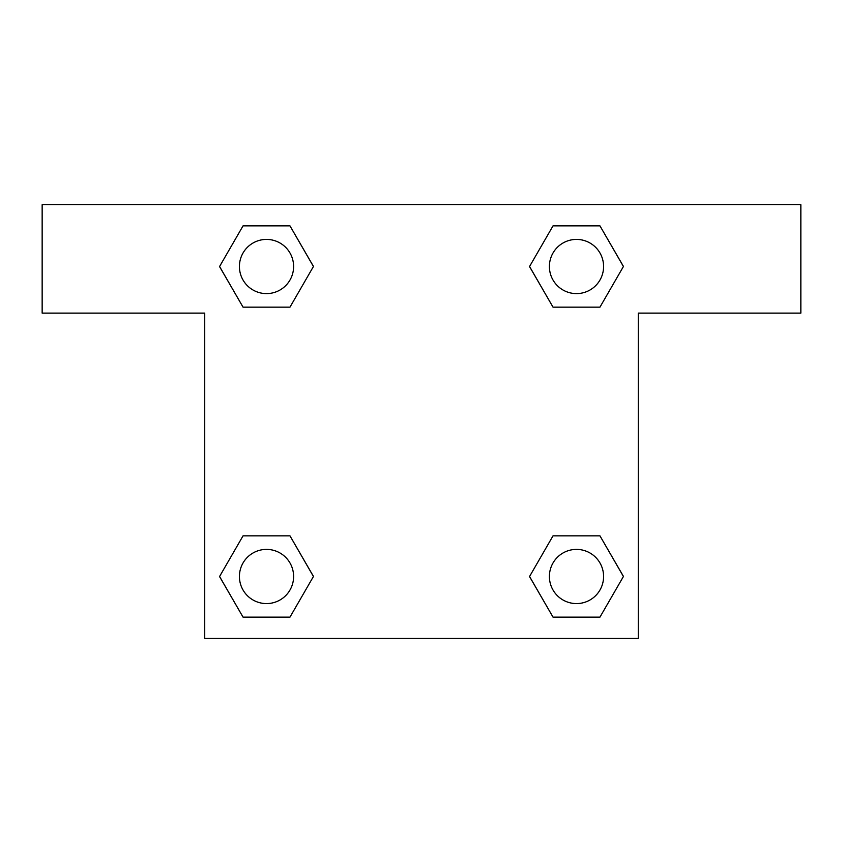 <?xml version="1.0" encoding="UTF-8"?>
<svg xmlns="http://www.w3.org/2000/svg" width="843" height="843" viewBox="0 0 843 843"><rect width="100%" height="100%" fill="white"/><g stroke="black" fill="none" stroke-linecap="round" stroke-linejoin="round"><path stroke-width="1.26" d="M564.599 307.158L599.953 307.158L553.029 307.158L529.562 266.504L553.029 225.861L599.953 225.861L623.42 266.504L599.953 307.158L553.029 307.158L564.599 307.158L553.029 307.158L529.509 266.536M243.047 307.158L289.971 307.158L243.047 307.158L219.58 266.504L243.047 225.861L289.971 225.861L313.438 266.504L289.971 307.158L243.047 307.158L219.528 266.536M278.401 535.842L243.047 535.842L289.971 535.842L313.438 576.496L289.971 617.139L243.047 617.139L219.58 576.496L243.047 535.842L289.971 535.842L278.401 535.842L289.971 535.842L313.491 576.464M599.953 535.842L553.029 535.842L599.953 535.842L623.42 576.496L599.953 617.139L553.029 617.139L529.562 576.496L553.029 535.842L599.953 535.842L623.472 576.464M800.85 204.733L42.15 204.733L42.15 313.111L204.733 313.111L204.733 638.267L638.267 638.267L638.267 313.111L800.85 313.111L800.85 204.733M289.971 225.861L243.047 225.861L289.971 225.861L313.491 266.483M243.047 617.139L289.971 617.139L243.047 617.139L219.528 576.517M553.029 617.139L599.953 617.139L553.029 617.139L529.509 576.517M599.953 225.861L553.029 225.861L599.953 225.861L623.472 266.483M603.588 576.496A27.092 27.092 0 0 0 562.945 553.029A27.092 27.092 0 0 0 562.945 599.953A27.092 27.092 0 0 0 603.588 576.496M293.606 576.496A27.092 27.092 0 0 0 252.963 553.029A27.092 27.092 0 0 0 252.963 599.953A27.092 27.092 0 0 0 293.606 576.496M603.588 266.504A27.092 27.092 0 0 0 562.945 243.047A27.092 27.092 0 0 0 562.945 289.971A27.092 27.092 0 0 0 603.588 266.504M293.606 266.504A27.092 27.092 0 0 0 252.963 243.047A27.092 27.092 0 0 0 252.963 289.971A27.092 27.092 0 0 0 293.606 266.504M553.029 535.842L564.599 535.842M289.971 307.158L278.401 307.158"/></g></svg>
